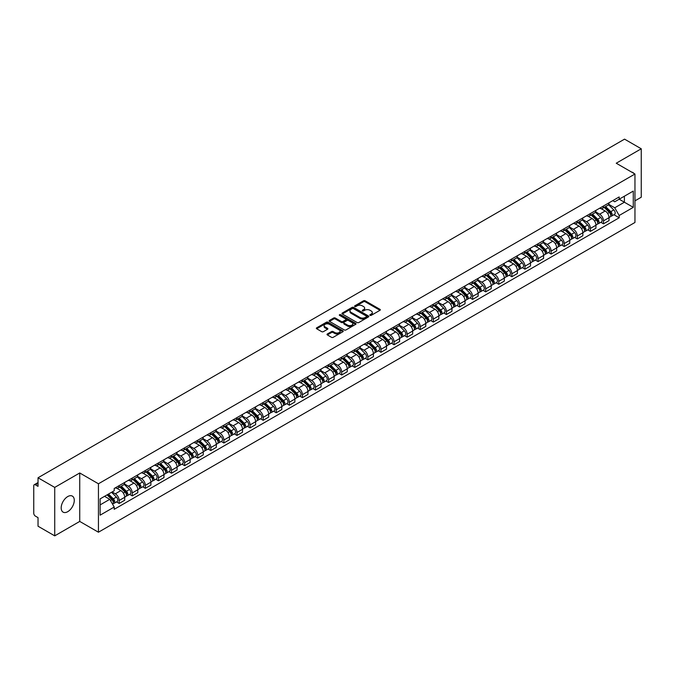 <?xml version="1.0" encoding="UTF-8"?>
<svg xmlns="http://www.w3.org/2000/svg" width="675" height="675" viewBox="0 0 675 675"><rect width="100%" height="100%" fill="white"/><g stroke="black" fill="none" stroke-linecap="round" stroke-linejoin="round"><path stroke-width="1.01" d="M370.077 315.352A0.818 0.473 0 0 0 371.233 315.352L379.983 310.298A1.164 0.675 0 0 0 380.329 309.825A1.164 0.675 0 0 0 379.983 309.344L365.158 300.788A1.164 0.675 0 0 0 363.513 300.788L354.763 305.843A0.818 0.473 0 0 0 355.911 306.509L357.05 305.851A3.729 2.152 0 0 1 362.315 305.851L363.555 306.568A3.729 2.152 0 0 1 364.643 308.087A3.729 2.152 0 0 1 363.555 309.606L362.424 310.264A0.818 0.473 0 0 0 363.572 310.93L364.702 310.272A3.729 2.152 0 0 1 369.976 310.272L371.216 310.989A3.729 2.152 0 0 1 372.305 312.508A3.729 2.152 0 0 1 371.216 314.027L370.077 314.685A0.818 0.473 0 0 0 370.077 315.352L370.077 314.685M67.736 511.684A9.256 5.341 120 0 0 73.778 503.525A9.256 5.341 120 0 0 72.36 496.108A9.256 5.341 120 0 0 67.736 496.564A9.256 5.341 120 0 0 61.687 504.723A9.256 5.341 120 0 0 63.104 512.139A9.256 5.341 120 0 0 67.736 511.684M633.859 173.391A9.256 5.341 120 0 0 632.872 172.496A9.256 5.341 120 0 0 631.606 172.091M327.358 333.982A1.164 0.675 0 0 0 327.012 334.454A1.164 0.675 0 0 0 327.358 334.927L331.518 337.331A1.164 0.675 0 0 0 333.163 337.331L342.883 331.72A1.164 0.675 0 0 0 343.221 331.248A1.164 0.675 0 0 0 342.883 330.767L328.058 322.211A1.164 0.675 0 0 0 326.405 322.211L316.693 327.822A1.164 0.675 0 0 0 316.347 328.295A1.164 0.675 0 0 0 316.693 328.776L321.713 331.67A1.164 0.675 0 0 0 323.359 331.67L327.518 329.273A1.164 0.675 0 0 0 327.864 328.793A1.164 0.675 0 0 0 327.518 328.32L325.029 326.886A3.113 1.797 0 0 1 324.118 325.612A3.113 1.797 0 0 1 326.042 323.949A3.113 1.797 0 0 1 329.434 324.337L339.196 329.974A3.113 1.797 0 0 1 340.107 331.248A3.113 1.797 0 0 1 338.183 332.91A3.113 1.797 0 0 1 334.792 332.513L333.163 331.577A1.164 0.675 0 0 0 331.518 331.577L327.358 333.982L327.358 334.927L331.518 332.547L331.518 331.577M98.44 483.781L79.734 472.972L54.726 487.409L38.028 477.773L624.552 139.143L641.25 148.787L616.241 163.223L634.956 174.023L98.44 483.781L98.44 532.221L634.956 222.472L634.956 174.023M357.126 322.54A1.164 0.675 0 0 0 358.779 322.54L368.491 316.929A1.164 0.675 0 0 0 368.837 316.457A1.164 0.675 0 0 0 368.491 315.984L353.666 307.42A1.164 0.675 0 0 0 352.021 307.42L342.301 313.031A1.164 0.675 0 0 0 341.963 313.504A1.164 0.675 0 0 0 342.301 313.985L357.126 322.54M339.787 315.529A0.818 0.473 0 0 1 340.613 315.638L355.674 324.337L345.971 329.94A1.164 0.675 0 0 1 344.317 329.94L329.493 321.376L329.493 320.423A1.164 0.675 0 0 0 329.155 320.903A1.164 0.675 0 0 0 329.493 321.376M329.493 320.423L333.652 318.026A1.164 0.675 0 0 1 335.306 318.026L341.314 321.494A1.164 0.675 0 0 0 342.959 321.494L345.718 319.899A1.164 0.675 0 0 0 346.064 319.427A1.164 0.675 0 0 0 345.718 318.954L339.466 315.335A0.818 0.473 0 0 1 340.613 314.677L355.691 323.376A1.164 0.675 0 0 1 356.029 323.848A1.164 0.675 0 0 1 355.691 324.329L355.691 323.376M54.726 487.409L54.726 535.857L38.028 526.213L38.028 517.641L35.429 516.139A2.371 1.367 -120 0 1 33.75 513.228L33.75 485.814A2.371 1.367 -120 0 1 34.239 484.726L38.028 482.541M634.956 200.863L641.25 197.227L641.25 148.787M54.726 535.857L79.734 521.421L98.44 532.221M38.028 477.773L38.028 486.346L35.429 484.844A2.371 1.367 -120 0 0 34.239 484.726M603.492 206.002A5.459 3.156 60 0 1 602.362 208.448L607.897 205.251A5.459 3.156 -120 0 0 609.027 202.804M595.628 211.874L599.628 214.186A5.459 3.156 60 0 1 603.492 220.868L609.027 217.671A5.459 3.156 -120 0 0 605.171 210.988L601.206 208.702M609.027 217.671L609.027 220.632L603.492 223.822L600.834 222.294M602.362 208.448A5.459 3.156 60 0 1 599.67 208.204M603.492 220.868L603.492 223.822M590.397 213.553A5.459 3.156 60 0 1 589.267 216.008L594.81 212.811A5.459 3.156 -120 0 0 595.941 210.355M587.748 229.846L590.397 231.382L595.941 228.184L595.941 225.231A5.459 3.156 -120 0 0 592.076 218.548L588.119 216.253M589.267 216.008A5.459 3.156 60 0 1 586.583 215.755M582.542 219.434L586.541 221.746A5.459 3.156 60 0 1 590.397 228.428L590.397 231.382M577.311 221.113A5.459 3.156 60 0 1 576.18 223.56L581.715 220.362A5.459 3.156 -120 0 0 582.846 217.915M574.653 237.406L577.311 238.942L582.846 235.744L582.846 232.791A5.459 3.156 -120 0 0 578.99 226.1L575.024 223.813M576.18 223.56A5.459 3.156 60 0 1 573.497 223.315M569.455 226.994L573.455 229.297A5.459 3.156 60 0 1 577.311 235.988L577.311 238.942M564.224 228.673A5.459 3.156 60 0 1 563.093 231.12L568.628 227.922A5.459 3.156 -120 0 0 569.759 225.475M561.566 244.966L564.224 246.502L569.759 243.304L569.759 240.342A5.459 3.156 -120 0 0 565.903 233.66L561.938 231.373M563.093 231.12A5.459 3.156 60 0 1 560.402 230.875M556.36 234.546L560.36 236.858A5.459 3.156 60 0 1 564.224 243.54L564.224 246.502M551.129 236.225A5.459 3.156 60 0 1 549.998 238.68L555.542 235.482A5.459 3.156 -120 0 0 556.673 233.027M548.48 252.526L551.129 254.053L556.673 250.855L556.673 247.902A5.459 3.156 -120 0 0 552.808 241.22L548.842 238.925M549.998 238.68A5.459 3.156 60 0 1 547.315 238.435M543.274 242.106L547.273 244.418A5.459 3.156 60 0 1 551.129 251.1L551.129 254.053M538.042 243.785A5.459 3.156 60 0 1 536.912 246.232L542.447 243.034A5.459 3.156 -120 0 0 543.577 240.587M535.385 260.077L538.042 261.613L543.577 258.415L543.577 255.462A5.459 3.156 -120 0 0 539.722 248.771L535.756 246.485M536.912 246.232A5.459 3.156 60 0 1 534.22 245.987M530.179 249.666L534.178 251.969A5.459 3.156 60 0 1 538.042 258.66L538.042 261.613M524.956 251.345A5.459 3.156 60 0 1 523.825 253.792L529.36 250.594A5.459 3.156 -120 0 0 530.491 248.147M522.298 267.637L524.956 269.173L530.491 265.975L530.491 263.014A5.459 3.156 -120 0 0 526.627 256.331L522.669 254.045M523.825 253.792A5.459 3.156 60 0 1 521.134 253.547M517.092 257.217L521.092 259.529A5.459 3.156 60 0 1 524.956 266.212L524.956 269.173M511.861 258.896A5.459 3.156 60 0 1 510.73 261.352L516.274 258.154A5.459 3.156 -120 0 0 517.404 255.698M509.203 275.198L511.861 276.725L517.404 273.527L517.404 270.574A5.459 3.156 -120 0 0 513.54 263.891L509.574 261.596M510.73 261.352A5.459 3.156 60 0 1 508.047 261.107M504.006 264.777L508.005 267.089A5.459 3.156 60 0 1 511.861 273.772L511.861 276.725M498.774 266.456A5.459 3.156 60 0 1 497.644 268.903L503.179 265.705A5.459 3.156 -120 0 0 504.309 263.258M496.117 282.749L498.774 284.285L504.309 281.087L504.309 278.134A5.459 3.156 -120 0 0 500.453 271.443L496.488 269.156M497.644 268.903A5.459 3.156 60 0 1 494.952 268.658M490.911 272.337L494.91 274.641A5.459 3.156 60 0 1 498.774 281.332L498.774 284.285M485.679 274.016A5.459 3.156 60 0 1 484.549 276.463L490.092 273.265A5.459 3.156 -120 0 0 491.223 270.818M483.03 290.309L485.679 291.845L491.223 288.647L491.223 285.685A5.459 3.156 -120 0 0 487.358 279.003L483.401 276.716M484.549 276.463A5.459 3.156 60 0 1 481.866 276.218M477.824 279.889L481.823 282.201A5.459 3.156 60 0 1 485.679 288.883L485.679 291.845M472.593 281.568A5.459 3.156 60 0 1 471.462 284.023L476.997 280.825A5.459 3.156 -120 0 0 478.128 278.37M469.935 297.869L472.593 299.396L478.128 296.198L478.128 293.245A5.459 3.156 -120 0 0 474.272 286.563L470.306 284.276M471.462 284.023A5.459 3.156 60 0 1 468.779 283.778M464.737 287.449L468.737 289.761A5.459 3.156 60 0 1 472.593 296.443L472.593 299.396M459.506 289.128A5.459 3.156 60 0 1 458.376 291.575L463.911 288.385A5.459 3.156 -120 0 0 465.041 285.93M456.848 305.421L459.506 306.956L465.041 303.758L465.041 300.805A5.459 3.156 -120 0 0 461.185 294.114L457.22 291.828M458.376 291.575A5.459 3.156 60 0 1 455.684 291.33M451.642 295.009L455.642 297.312A5.459 3.156 60 0 1 459.506 304.003L459.506 306.956M446.411 296.688A5.459 3.156 60 0 1 445.281 299.135L450.824 295.937A5.459 3.156 -120 0 0 451.955 293.49M443.762 312.981L446.411 314.516L451.955 311.318L451.955 308.357A5.459 3.156 -120 0 0 448.09 301.674L444.125 299.388M445.281 299.135A5.459 3.156 60 0 1 442.597 298.89M438.556 302.56L442.555 304.872A5.459 3.156 60 0 1 446.411 311.555L446.411 314.516M433.325 304.239A5.459 3.156 60 0 1 432.194 306.695L437.729 303.497A5.459 3.156 -120 0 0 438.86 301.042M430.667 320.541L433.325 322.068L438.86 318.87L438.86 315.917A5.459 3.156 -120 0 0 435.004 309.234L431.038 306.948M432.194 306.695A5.459 3.156 60 0 1 429.502 306.45M425.461 310.12L429.46 312.432A5.459 3.156 60 0 1 433.325 319.115L433.325 322.068M420.23 311.799A5.459 3.156 60 0 1 419.108 314.255L424.642 311.057A5.459 3.156 -120 0 0 425.773 308.602M417.58 328.092L420.238 329.628L425.773 326.43L425.773 323.477A5.459 3.156 -120 0 0 421.909 316.786L417.952 314.499M419.108 314.255A5.459 3.156 60 0 1 416.416 314.002M412.374 317.68L416.374 319.984A5.459 3.156 60 0 1 420.238 326.675L420.238 329.628M407.143 319.359A5.459 3.156 60 0 1 406.012 321.806L411.556 318.608A5.459 3.156 -120 0 0 412.678 316.162M404.485 335.652L407.143 337.188L412.678 333.99L412.678 331.037A5.459 3.156 -120 0 0 408.822 324.346L404.857 322.059M406.012 321.806A5.459 3.156 60 0 1 403.329 321.562M399.288 325.232L403.287 327.544A5.459 3.156 60 0 1 407.143 334.226L407.143 337.188M394.057 326.911A5.459 3.156 60 0 1 392.926 329.366L398.461 326.168A5.459 3.156 -120 0 0 399.592 323.722M391.399 343.212L394.057 344.739L399.592 341.542L399.592 338.588A5.459 3.156 -120 0 0 395.736 331.906L391.77 329.619M392.926 329.366A5.459 3.156 60 0 1 390.234 329.122M386.193 332.792L390.192 335.104A5.459 3.156 60 0 1 394.057 341.786L394.057 344.739M380.962 334.471A5.459 3.156 60 0 1 379.831 336.926L385.374 333.728A5.459 3.156 -120 0 0 386.505 331.273M378.312 350.764L380.962 352.299L386.505 349.102L386.505 346.148A5.459 3.156 -120 0 0 382.641 339.466L378.675 337.171M379.831 336.926A5.459 3.156 60 0 1 377.148 336.673M373.106 340.352L377.106 342.655A5.459 3.156 60 0 1 380.962 349.346L380.962 352.299M367.875 342.031A5.459 3.156 60 0 1 366.744 344.478L372.279 341.28A5.459 3.156 -120 0 0 373.41 338.833M365.217 358.324L367.875 359.859L373.41 356.662L373.41 353.708A5.459 3.156 -120 0 0 369.554 347.017L365.588 344.731M366.744 344.478A5.459 3.156 60 0 1 364.061 344.233M360.011 347.903L364.019 350.215A5.459 3.156 60 0 1 367.875 356.906L367.875 359.859M354.788 349.591A5.459 3.156 60 0 1 353.658 352.038L359.193 348.84A5.459 3.156 -120 0 0 360.323 346.393M352.131 365.884L354.788 367.411L360.323 364.213L360.323 361.26A5.459 3.156 -120 0 0 356.468 354.577L352.502 352.291M353.658 352.038A5.459 3.156 60 0 1 350.966 351.793M346.925 355.463L350.924 357.775A5.459 3.156 60 0 1 354.788 364.458L354.788 367.411M341.693 357.142A5.459 3.156 60 0 1 340.563 359.598L346.106 356.4A5.459 3.156 -120 0 0 347.237 353.945M339.044 373.435L341.693 374.971L347.237 371.773L347.237 368.82A5.459 3.156 -120 0 0 343.373 362.137L339.407 359.843M340.563 359.598A5.459 3.156 60 0 1 337.88 359.345M333.838 363.023L337.837 365.335A5.459 3.156 60 0 1 341.693 372.018L341.693 374.971M328.607 364.702A5.459 3.156 60 0 1 327.476 367.149L333.011 363.952A5.459 3.156 -120 0 0 334.142 361.505M325.949 380.995L328.607 382.531L334.142 379.333L334.142 376.38A5.459 3.156 -120 0 0 330.286 369.689L326.32 367.402M327.476 367.149A5.459 3.156 60 0 1 324.785 366.905M320.743 370.583L324.743 372.887A5.459 3.156 60 0 1 328.607 379.578L328.607 382.531M315.512 372.262A5.459 3.156 60 0 1 314.381 374.709L319.925 371.512A5.459 3.156 -120 0 0 321.055 369.065M312.863 388.555L315.512 390.082L321.055 386.893L321.055 383.932A5.459 3.156 -120 0 0 317.191 377.249L313.234 374.962M314.381 374.709A5.459 3.156 60 0 1 311.698 374.465M307.657 378.135L311.656 380.447A5.459 3.156 60 0 1 315.512 387.129L315.512 390.082M302.425 379.814A5.459 3.156 60 0 1 301.295 382.269L306.83 379.072A5.459 3.156 -120 0 0 307.96 376.616M299.767 396.107L302.425 397.642L307.96 394.445L307.96 391.492A5.459 3.156 -120 0 0 304.104 384.809L300.139 382.514M301.295 382.269A5.459 3.156 60 0 1 298.612 382.016M294.57 385.695L298.569 388.007A5.459 3.156 60 0 1 302.425 394.689L302.425 397.642M289.339 387.374A5.459 3.156 60 0 1 288.208 389.821L293.743 386.623A5.459 3.156 -120 0 0 294.874 384.176M286.681 403.667L289.339 405.202L294.874 402.005L294.874 399.052A5.459 3.156 -120 0 0 291.018 392.361L287.052 390.074M288.208 389.821A5.459 3.156 60 0 1 285.517 389.576M281.475 393.255L285.474 395.558A5.459 3.156 60 0 1 289.339 402.249L289.339 405.202M276.244 394.934A5.459 3.156 60 0 1 275.113 397.381L280.657 394.183A5.459 3.156 -120 0 0 281.787 391.736M273.594 411.227L276.244 412.762L281.787 409.565L281.787 406.603A5.459 3.156 -120 0 0 277.923 399.921L273.957 397.634M275.113 397.381A5.459 3.156 60 0 1 272.43 397.136M268.388 400.807L272.388 403.118A5.459 3.156 60 0 1 276.244 409.801L276.244 412.762M263.157 402.486A5.459 3.156 60 0 1 262.027 404.941L267.562 401.743A5.459 3.156 -120 0 0 268.692 399.288M260.499 418.787L263.157 420.314L268.692 417.116L268.692 414.163A5.459 3.156 -120 0 0 264.836 407.481L260.871 405.186M262.027 404.941A5.459 3.156 60 0 1 259.335 404.696M255.293 408.367L259.293 410.678A5.459 3.156 60 0 1 263.157 417.361L263.157 420.314M250.071 410.046A5.459 3.156 60 0 1 248.94 412.493L254.475 409.295A5.459 3.156 -120 0 0 255.606 406.848M247.413 426.338L250.071 427.874L255.606 424.676L255.606 421.723A5.459 3.156 -120 0 0 251.741 415.032L247.784 412.746M248.94 412.493A5.459 3.156 60 0 1 246.248 412.248M242.207 415.927L246.206 418.23A5.459 3.156 60 0 1 250.071 424.921L250.071 427.874M236.976 417.606A5.459 3.156 60 0 1 235.845 420.052L241.388 416.855A5.459 3.156 -120 0 0 242.519 414.408M234.318 433.898L236.976 435.434L242.519 432.236L242.519 429.275A5.459 3.156 -120 0 0 238.655 422.592L234.689 420.306M235.845 420.052A5.459 3.156 60 0 1 233.162 419.808M229.12 423.478L233.12 425.79A5.459 3.156 60 0 1 236.976 432.472L236.976 435.434M223.889 425.157A5.459 3.156 60 0 1 222.758 427.613L228.293 424.415A5.459 3.156 -120 0 0 229.424 421.959M221.231 441.458L223.889 442.986L229.424 439.788L229.424 436.835A5.459 3.156 -120 0 0 225.568 430.152L221.602 427.857M222.758 427.613A5.459 3.156 60 0 1 220.067 427.368M216.025 431.038L220.025 433.35A5.459 3.156 60 0 1 223.889 440.032L223.889 442.986M210.794 432.717A5.459 3.156 60 0 1 209.663 435.164L215.207 431.966A5.459 3.156 -120 0 0 216.337 429.519M208.145 449.01L210.794 450.546L216.337 447.348L216.337 444.395A5.459 3.156 -120 0 0 212.473 437.704L208.516 435.417M209.663 435.164A5.459 3.156 60 0 1 206.98 434.919M202.939 438.598L206.938 440.902A5.459 3.156 60 0 1 210.794 447.593L210.794 450.546M197.707 440.277A5.459 3.156 60 0 1 196.577 442.724L202.112 439.526A5.459 3.156 -120 0 0 203.243 437.079M195.05 456.57L197.707 458.106L203.243 454.908L203.243 451.946A5.459 3.156 -120 0 0 199.387 445.264L195.421 442.977M196.577 442.724A5.459 3.156 60 0 1 193.894 442.479M189.852 446.15L193.852 448.462A5.459 3.156 60 0 1 197.707 455.144L197.707 458.106M184.621 447.829A5.459 3.156 60 0 1 183.49 450.284L189.025 447.086A5.459 3.156 -120 0 0 190.156 444.631M181.963 464.13L184.621 465.657L190.156 462.459L190.156 459.506A5.459 3.156 -120 0 0 186.3 452.824L182.334 450.537M183.49 450.284A5.459 3.156 60 0 1 180.799 450.039M176.757 453.71L180.757 456.022A5.459 3.156 60 0 1 184.621 462.704L184.621 465.657M171.526 455.389A5.459 3.156 60 0 1 170.395 457.836L175.939 454.646A5.459 3.156 -120 0 0 177.069 452.191M168.877 471.682L171.526 473.217L177.069 470.019L177.069 467.066A5.459 3.156 -120 0 0 173.205 460.375L169.239 458.089M170.395 457.836A5.459 3.156 60 0 1 167.712 457.591M163.671 461.27L167.67 463.573A5.459 3.156 60 0 1 171.526 470.264L171.526 473.217M158.439 462.949A5.459 3.156 60 0 1 157.309 465.396L162.844 462.198A5.459 3.156 -120 0 0 163.974 459.751M155.782 479.242L158.439 480.777L163.974 477.579L163.974 474.618A5.459 3.156 -120 0 0 160.118 467.935L156.153 465.649M157.309 465.396A5.459 3.156 60 0 1 154.617 465.151M150.576 468.821L154.575 471.133A5.459 3.156 60 0 1 158.439 477.816L158.439 480.777M145.344 470.5A5.459 3.156 60 0 1 144.222 472.956L149.757 469.758A5.459 3.156 -120 0 0 150.888 467.303M142.695 486.802L145.353 488.329L150.888 485.131L150.888 482.178A5.459 3.156 -120 0 0 147.023 475.495L143.066 473.209M144.222 472.956A5.459 3.156 60 0 1 141.531 472.711M137.489 476.381L141.488 478.693A5.459 3.156 60 0 1 145.353 485.376L145.353 488.329M132.258 478.06A5.459 3.156 60 0 1 131.127 480.516L136.671 477.318A5.459 3.156 -120 0 0 137.793 474.862M129.6 494.353L132.258 495.889L137.793 492.691L137.793 489.738A5.459 3.156 -120 0 0 133.937 483.047L129.971 480.76M131.127 480.516A5.459 3.156 60 0 1 128.444 480.263M124.403 483.941L128.402 486.245A5.459 3.156 60 0 1 132.258 492.936L132.258 495.889M119.171 485.62A5.459 3.156 60 0 1 118.041 488.067L123.576 484.869A5.459 3.156 -120 0 0 124.706 482.423M116.513 501.913L119.171 503.449L124.706 500.251L124.706 497.298A5.459 3.156 -120 0 0 120.85 490.607L116.885 488.32M118.041 488.067A5.459 3.156 60 0 1 115.349 487.822M112.117 491.965L115.307 493.805A5.459 3.156 60 0 1 119.171 500.487L119.171 503.449M612.765 200.644L614.731 201.783L633.277 191.076L624.383 196.214L624.383 202.222L614.731 207.79L608.723 204.322M100.119 504.9L109.772 499.331L114.218 507.035L100.119 515.168L100.119 498.892L114.218 490.75L114.218 488.481L619.186 196.94L619.186 199.218L633.277 207.352L619.186 215.494L614.731 207.79M633.277 191.076L633.277 207.352M114.218 507.035L114.218 509.304L619.186 217.772L619.186 215.494M79.734 472.972L79.734 521.421M109.772 499.331L104.566 496.327M613.929 214.734L619.186 217.772M370.406 315.47L371.216 314.997A3.729 2.152 0 0 0 372.305 313.478L372.305 312.508M364.643 308.087L364.643 309.057A3.729 2.152 0 0 1 363.555 310.576L362.745 311.04M379.983 309.344L379.983 310.298L365.158 301.759A1.164 0.675 0 0 0 363.513 301.759L355.084 306.619M368.483 316.938L353.666 308.391A1.164 0.675 0 0 0 352.021 308.391L342.318 313.993L342.301 313.031M366.432 316.786A0.818 0.473 0 0 0 366.432 316.119L353.422 308.61A0.818 0.473 0 0 0 352.266 308.61L351.076 309.302A3.729 2.152 0 0 0 349.988 310.821A3.729 2.152 0 0 0 351.076 312.339L359.969 317.478A3.729 2.152 0 0 0 365.243 317.478L366.432 316.786L366.432 317.756A0.818 0.473 0 0 0 366.677 317.427L366.677 316.457M349.988 310.821L349.988 311.791A3.729 2.152 0 0 0 351.076 313.31L351.076 312.339M366.432 317.756L365.243 318.448A3.729 2.152 0 0 1 359.969 318.448L351.076 313.31M329.51 321.384L333.652 318.997L333.652 318.026M346.064 319.427L346.064 320.397A1.164 0.675 0 0 1 345.718 320.87L342.959 322.464A1.164 0.675 0 0 1 341.314 322.464L335.306 318.997A1.164 0.675 0 0 0 333.652 318.997M347.558 325.097A3.113 1.797 0 0 0 350.949 325.485A3.113 1.797 0 0 0 352.873 323.823A3.113 1.797 0 0 0 351.962 322.557L348.519 320.566A1.164 0.675 0 0 0 346.874 320.566L344.115 322.161A1.164 0.675 0 0 0 343.777 322.642A1.164 0.675 0 0 0 344.115 323.114L347.558 325.097L347.558 326.067A3.113 1.797 0 0 0 350.949 326.455A3.113 1.797 0 0 0 352.873 324.793L352.873 323.823M343.777 322.642L343.777 323.603A1.164 0.675 0 0 0 344.115 324.084L344.115 323.114M347.558 326.067L344.115 324.084M340.107 331.248L340.107 332.21A3.113 1.797 0 0 1 338.183 333.872A3.113 1.797 0 0 1 334.792 333.484L333.163 332.547A1.164 0.675 0 0 0 331.518 332.547M324.118 325.612L324.118 326.582A3.113 1.797 0 0 0 325.029 327.848L325.029 326.886M327.518 328.32L327.518 329.273L325.029 327.848M342.866 331.729L328.058 323.182A1.164 0.675 0 0 0 326.405 323.182L316.702 328.784L316.693 327.822M604.192 207.385L609.356 212.473A2.97 1.713 60 0 1 610.133 216.92L609.027 217.561M605.222 208.406L607.407 209.663M604.766 207.056L610.411 212.633A1.426 0.818 60 0 1 610.791 214.768A1.426 0.818 60 0 1 610.664 214.819M605.618 206.567L610.782 211.655A2.97 1.713 60 0 1 611.558 216.101A2.97 1.713 60 0 1 610.664 216.194M608.504 204.685L613.803 209.908A2.97 1.713 60 0 1 614.579 214.355L611.558 216.101M591.106 214.945L596.261 220.033A2.97 1.713 60 0 1 597.046 224.48L595.941 225.121M592.135 215.958L594.321 217.223M591.68 214.616L597.324 220.185A1.426 0.818 60 0 1 597.704 222.32A1.426 0.818 60 0 1 597.569 222.37M592.532 214.118L597.687 219.206A2.97 1.713 60 0 1 598.472 223.661A2.97 1.713 60 0 1 597.577 223.754M595.417 212.245L600.708 217.468A2.97 1.713 60 0 1 601.492 221.915L598.472 223.661M578.019 222.505L583.175 227.593A2.97 1.713 60 0 1 583.959 232.04L582.846 232.681M579.04 223.518L581.234 224.783M578.585 222.176L584.238 227.745A1.426 0.818 60 0 1 584.609 229.88A1.426 0.818 60 0 1 584.483 229.93M579.445 221.678L584.601 226.766A2.97 1.713 60 0 1 585.385 231.213A2.97 1.713 60 0 1 584.483 231.314M582.331 219.805L587.621 225.02A2.97 1.713 60 0 1 588.406 229.475L585.385 231.213M564.924 230.057L570.08 235.145A2.97 1.713 60 0 1 570.864 239.6L569.759 240.233M565.954 231.078L568.139 232.335M565.498 229.728L571.143 235.305A1.426 0.818 60 0 1 571.523 237.44A1.426 0.818 60 0 1 571.388 237.49M566.35 229.238L571.506 234.326A2.97 1.713 60 0 1 572.29 238.773A2.97 1.713 60 0 1 571.396 238.866M569.236 227.357L574.526 232.58A2.97 1.713 60 0 1 575.311 237.026L572.29 238.773M551.838 237.617L556.993 242.705A2.97 1.713 60 0 1 557.778 247.151L556.673 247.793M552.867 238.629L555.053 239.895M552.412 237.288L558.056 242.857A1.426 0.818 60 0 1 558.428 244.991A1.426 0.818 60 0 1 558.301 245.042M553.264 236.798L558.419 241.878A2.97 1.713 60 0 1 559.204 246.333A2.97 1.713 60 0 1 558.309 246.426M556.149 234.917L561.44 240.14A2.97 1.713 60 0 1 562.224 244.586L559.204 246.333M538.743 245.177L543.907 250.265A2.97 1.713 60 0 1 544.683 254.711L543.577 255.352M539.772 246.189L541.958 247.455M539.317 244.848L544.961 250.417A1.426 0.818 60 0 1 545.341 252.551A1.426 0.818 60 0 1 545.214 252.602M540.177 244.35L545.333 249.438A2.97 1.713 60 0 1 546.109 253.884A2.97 1.713 60 0 1 545.214 253.986M543.063 242.477L548.353 247.691A2.97 1.713 60 0 1 549.129 252.146L546.109 253.884M525.656 252.728L530.812 257.816A2.97 1.713 60 0 1 531.596 262.271L530.491 262.904M526.686 253.749L528.871 255.007M526.23 252.399L531.875 257.977A1.426 0.818 60 0 1 532.254 260.111A1.426 0.818 60 0 1 532.119 260.162M527.082 251.91L532.237 256.998A2.97 1.713 60 0 1 533.022 261.444A2.97 1.713 60 0 1 532.128 261.537M529.968 250.028L535.258 255.251A2.97 1.713 60 0 1 536.043 259.698L533.022 261.444M512.57 260.288L517.725 265.376A2.97 1.713 60 0 1 518.51 269.823L517.396 270.464M513.599 261.301L515.784 262.567M513.135 259.959L518.788 265.528A1.426 0.818 60 0 1 519.159 267.663A1.426 0.818 60 0 1 519.033 267.713M513.996 259.47L519.151 264.558A2.97 1.713 60 0 1 519.936 269.004A2.97 1.713 60 0 1 519.033 269.097M516.881 257.588L522.172 262.811A2.97 1.713 60 0 1 522.956 267.258L519.936 269.004M499.475 267.848L504.63 272.936A2.97 1.713 60 0 1 505.415 277.383L504.309 278.024M500.504 268.861L502.689 270.127M500.048 267.519L505.693 273.088A1.426 0.818 60 0 1 506.073 275.223A1.426 0.818 60 0 1 505.938 275.273M500.901 267.022L506.064 272.109A2.97 1.713 60 0 1 506.841 276.556A2.97 1.713 60 0 1 505.946 276.657M503.786 265.148L509.085 270.363A2.97 1.713 60 0 1 509.861 274.818L506.841 276.556M486.388 275.408L491.543 280.488A2.97 1.713 60 0 1 492.328 284.943L491.223 285.576M487.417 276.421L489.603 277.678M486.962 275.071L492.607 280.648A1.426 0.818 60 0 1 492.978 282.783A1.426 0.818 60 0 1 492.851 282.833M487.814 274.582L492.969 279.669A2.97 1.713 60 0 1 493.754 284.116A2.97 1.713 60 0 1 492.86 284.209M490.7 272.7L495.99 277.923A2.97 1.713 60 0 1 496.775 282.369L493.754 284.116M473.302 282.96L478.457 288.048A2.97 1.713 60 0 1 479.233 292.494L478.128 293.136M474.322 283.973L476.516 285.238M473.867 282.631L479.52 288.2A1.426 0.818 60 0 1 479.891 290.334A1.426 0.818 60 0 1 479.765 290.385M474.727 282.142L479.883 287.229A2.97 1.713 60 0 1 480.667 291.676A2.97 1.713 60 0 1 479.765 291.769M477.613 280.26L482.903 285.483A2.97 1.713 60 0 1 483.688 289.929L480.667 291.676M460.207 290.52L465.362 295.608A2.97 1.713 60 0 1 466.147 300.054L465.041 300.696M461.236 291.532L463.421 292.798M460.78 290.191L466.425 295.76A1.426 0.818 60 0 1 466.805 297.894A1.426 0.818 60 0 1 466.67 297.945M461.632 289.693L466.788 294.781A2.97 1.713 60 0 1 467.572 299.227A2.97 1.713 60 0 1 466.678 299.329M464.518 287.82L469.808 293.043A2.97 1.713 60 0 1 470.593 297.489L467.572 299.227M447.12 298.08L452.275 303.168A2.97 1.713 60 0 1 453.06 307.614L451.955 308.247M448.149 299.093L450.335 300.35M447.694 297.743L453.338 303.32A1.426 0.818 60 0 1 453.71 305.454A1.426 0.818 60 0 1 453.583 305.505M448.546 297.253L453.701 302.341A2.97 1.713 60 0 1 454.486 306.788A2.97 1.713 60 0 1 453.592 306.88M451.432 295.372L456.722 300.594A2.97 1.713 60 0 1 457.507 305.041L454.486 306.788M434.025 305.632L439.189 310.719A2.97 1.713 60 0 1 439.965 315.166L438.86 315.807M435.054 306.652L437.24 307.91M434.599 305.302L440.243 310.871A1.426 0.818 60 0 1 440.623 313.006A1.426 0.818 60 0 1 440.497 313.065M435.451 304.813L440.615 309.901A2.97 1.713 60 0 1 441.391 314.348A2.97 1.713 60 0 1 440.497 314.44M438.337 302.932L443.635 308.154A2.97 1.713 60 0 1 444.412 312.601L441.391 314.348M420.938 313.192L426.094 318.279A2.97 1.713 60 0 1 426.878 322.726L425.773 323.367M421.968 314.204L424.153 315.47M421.512 312.863L427.157 318.431A1.426 0.818 60 0 1 427.537 320.566A1.426 0.818 60 0 1 427.402 320.617M422.364 312.365L427.52 317.452A2.97 1.713 60 0 1 428.304 321.899A2.97 1.713 60 0 1 427.41 322M425.25 310.492L430.54 315.714A2.97 1.713 60 0 1 431.325 320.161L428.304 321.899M407.852 320.752L413.007 325.839A2.97 1.713 60 0 1 413.792 330.286L412.678 330.919M408.881 321.764L411.067 323.021M408.417 320.414L414.07 325.991A1.426 0.818 60 0 1 414.442 328.126A1.426 0.818 60 0 1 414.315 328.177M409.278 319.925L414.433 325.012A2.97 1.713 60 0 1 415.218 329.459A2.97 1.713 60 0 1 414.315 329.552M412.163 318.052L417.454 323.266A2.97 1.713 60 0 1 418.238 327.712L415.218 329.459M394.757 328.303L399.912 333.391A2.97 1.713 60 0 1 400.697 337.837L399.592 338.479M395.786 329.324L397.972 330.581M395.331 327.974L400.975 333.543A1.426 0.818 60 0 1 401.355 335.677A1.426 0.818 60 0 1 401.22 335.737M396.183 327.485L401.338 332.573A2.97 1.713 60 0 1 402.123 337.019A2.97 1.713 60 0 1 401.228 337.112M399.068 325.603L404.359 330.826A2.97 1.713 60 0 1 405.143 335.273L402.123 337.019M381.67 335.863L386.826 340.951A2.97 1.713 60 0 1 387.61 345.398L386.505 346.039M382.7 336.876L384.885 338.141M382.244 335.534L387.889 341.103A1.426 0.818 60 0 1 388.26 343.238A1.426 0.818 60 0 1 388.133 343.288M383.096 335.036L388.252 340.124A2.97 1.713 60 0 1 389.036 344.571A2.97 1.713 60 0 1 388.142 344.672M385.982 333.163L391.272 338.386A2.97 1.713 60 0 1 392.057 342.832L389.036 344.571M368.575 343.423L373.739 348.511A2.97 1.713 60 0 1 374.515 352.957L373.41 353.599M369.605 344.436L371.79 345.701M369.149 343.094L374.802 348.663A1.426 0.818 60 0 1 375.173 350.798A1.426 0.818 60 0 1 375.047 350.848M370.01 342.596L375.165 347.684A2.97 1.713 60 0 1 375.941 352.131A2.97 1.713 60 0 1 375.047 352.223M372.895 340.723L378.186 345.938A2.97 1.713 60 0 1 378.962 350.384L375.941 352.131M355.489 350.975L360.644 356.062A2.97 1.713 60 0 1 361.429 360.509L360.323 361.15M356.518 351.996L358.703 353.253M356.062 350.646L361.707 356.214A1.426 0.818 60 0 1 362.087 358.349A1.426 0.818 60 0 1 361.952 358.408M356.915 350.156L362.07 355.244A2.97 1.713 60 0 1 362.855 359.691A2.97 1.713 60 0 1 361.96 359.783M359.8 348.275L365.091 353.498A2.97 1.713 60 0 1 365.875 357.944L362.855 359.691M342.402 358.535L347.558 363.623A2.97 1.713 60 0 1 348.342 368.069L347.228 368.71M343.432 359.547L345.617 360.813M342.976 358.206L348.621 363.774A1.426 0.818 60 0 1 348.992 365.909A1.426 0.818 60 0 1 348.865 365.96M343.828 357.708L348.983 362.796A2.97 1.713 60 0 1 349.768 367.251A2.97 1.713 60 0 1 348.874 367.343M346.714 355.835L352.004 361.058A2.97 1.713 60 0 1 352.789 365.504L349.768 367.251M329.307 366.095L334.471 371.183A2.97 1.713 60 0 1 335.247 375.629L334.142 376.27M330.337 367.107L332.522 368.373M329.881 365.766L335.526 371.334A1.426 0.818 60 0 1 335.905 373.469A1.426 0.818 60 0 1 335.779 373.52M330.733 365.268L335.897 370.356A2.97 1.713 60 0 1 336.673 374.802A2.97 1.713 60 0 1 335.779 374.895M333.619 363.395L338.918 368.609A2.97 1.713 60 0 1 339.694 373.064L336.673 374.802M316.221 373.646L321.376 378.734A2.97 1.713 60 0 1 322.161 383.181L321.055 383.822M317.25 374.667L319.435 375.924M316.794 373.317L322.439 378.894A1.426 0.818 60 0 1 322.819 381.029A1.426 0.818 60 0 1 322.684 381.08M317.647 372.828L322.802 377.916A2.97 1.713 60 0 1 323.587 382.362A2.97 1.713 60 0 1 322.692 382.455M320.532 370.946L325.823 376.169A2.97 1.713 60 0 1 326.607 380.616L323.587 382.362M303.134 381.206L308.289 386.294A2.97 1.713 60 0 1 309.066 390.741L307.96 391.382M304.155 382.219L306.349 383.484M303.699 380.877L309.352 386.446A1.426 0.818 60 0 1 309.724 388.581A1.426 0.818 60 0 1 309.597 388.631M304.56 380.379L309.715 385.467A2.97 1.713 60 0 1 310.5 389.922A2.97 1.713 60 0 1 309.597 390.015M307.446 378.506L312.736 383.729A2.97 1.713 60 0 1 313.521 388.176L310.5 389.922M290.039 388.766L295.194 393.854A2.97 1.713 60 0 1 295.979 398.301L294.874 398.942M291.068 389.779L293.254 391.044M290.613 388.437L296.257 394.006A1.426 0.818 60 0 1 296.637 396.141A1.426 0.818 60 0 1 296.502 396.191M291.465 387.939L296.62 393.027A2.97 1.713 60 0 1 297.405 397.474A2.97 1.713 60 0 1 296.511 397.575M294.351 386.066L299.641 391.281A2.97 1.713 60 0 1 300.426 395.736L297.405 397.474M276.952 396.318L282.108 401.406A2.97 1.713 60 0 1 282.892 405.861L281.787 406.493M277.982 397.339L280.167 398.596M277.526 395.989L283.171 401.566A1.426 0.818 60 0 1 283.542 403.701A1.426 0.818 60 0 1 283.416 403.751M278.378 395.499L283.534 400.587A2.97 1.713 60 0 1 284.318 405.034A2.97 1.713 60 0 1 283.424 405.127M281.264 393.618L286.554 398.841A2.97 1.713 60 0 1 287.339 403.287L284.318 405.034M263.858 403.878L269.021 408.966A2.97 1.713 60 0 1 269.798 413.412L268.692 414.053M264.887 404.89L267.072 406.156M264.431 403.549L270.076 409.118A1.426 0.818 60 0 1 270.456 411.252A1.426 0.818 60 0 1 270.329 411.303M265.292 403.059L270.447 408.139A2.97 1.713 60 0 1 271.223 412.594A2.97 1.713 60 0 1 270.329 412.687M268.177 401.178L273.468 406.401A2.97 1.713 60 0 1 274.244 410.847L271.223 412.594M250.771 411.438L255.926 416.526A2.97 1.713 60 0 1 256.711 420.972L255.606 421.613M251.8 412.45L253.986 413.716M251.345 411.109L256.989 416.677A1.426 0.818 60 0 1 257.369 418.812A1.426 0.818 60 0 1 257.234 418.863M252.197 410.611L257.352 415.699A2.97 1.713 60 0 1 258.137 420.145A2.97 1.713 60 0 1 257.243 420.247M255.082 408.738L260.373 413.952A2.97 1.713 60 0 1 261.157 418.407L258.137 420.145M237.684 418.989L242.84 424.077A2.97 1.713 60 0 1 243.624 428.532L242.511 429.165M238.714 420.01L240.899 421.267M238.25 418.66L243.903 424.238A1.426 0.818 60 0 1 244.274 426.372A1.426 0.818 60 0 1 244.148 426.423M239.11 418.171L244.266 423.259A2.97 1.713 60 0 1 245.05 427.705A2.97 1.713 60 0 1 244.148 427.798M241.996 416.289L247.286 421.512A2.97 1.713 60 0 1 248.071 425.959L245.05 427.705M224.589 426.549L229.745 431.637A2.97 1.713 60 0 1 230.529 436.084L229.424 436.725M225.619 427.562L227.804 428.827M225.163 426.22L230.808 431.789A1.426 0.818 60 0 1 231.188 433.924A1.426 0.818 60 0 1 231.052 433.974M226.015 425.731L231.179 430.819A2.97 1.713 60 0 1 231.955 435.265A2.97 1.713 60 0 1 231.061 435.358M228.901 423.849L234.2 429.072A2.97 1.713 60 0 1 234.976 433.519L231.955 435.265M211.503 434.109L216.658 439.197A2.97 1.713 60 0 1 217.443 443.644L216.337 444.285M212.532 435.122L214.718 436.388M212.077 433.78L217.721 439.349A1.426 0.818 60 0 1 218.093 441.484A1.426 0.818 60 0 1 217.966 441.534M212.929 433.282L218.084 438.37A2.97 1.713 60 0 1 218.869 442.817A2.97 1.713 60 0 1 217.974 442.918M215.814 431.409L221.105 436.624A2.97 1.713 60 0 1 221.889 441.079L218.869 442.817M198.416 441.669L203.572 446.749A2.97 1.713 60 0 1 204.348 451.204L203.243 451.837M199.437 442.682L201.623 443.939M198.982 441.332L204.635 446.909A1.426 0.818 60 0 1 205.006 449.044A1.426 0.818 60 0 1 204.879 449.094M199.842 440.843L204.998 445.93A2.97 1.713 60 0 1 205.782 450.377A2.97 1.713 60 0 1 204.879 450.47M202.728 438.961L208.018 444.184A2.97 1.713 60 0 1 208.803 448.63L205.782 450.377M185.321 449.221L190.477 454.309A2.97 1.713 60 0 1 191.261 458.755L190.156 459.397M186.351 450.233L188.536 451.499M185.895 448.892L191.54 454.461A1.426 0.818 60 0 1 191.919 456.595A1.426 0.818 60 0 1 191.784 456.646M186.747 448.403L191.903 453.49A2.97 1.713 60 0 1 192.687 457.937A2.97 1.713 60 0 1 191.793 458.03M189.633 446.521L194.923 451.744A2.97 1.713 60 0 1 195.708 456.19L192.687 457.937M172.235 456.781L177.39 461.869A2.97 1.713 60 0 1 178.175 466.315L177.061 466.957M173.264 457.793L175.449 459.059M172.808 456.452L178.453 462.021A1.426 0.818 60 0 1 178.824 464.155A1.426 0.818 60 0 1 178.698 464.206M173.661 455.954L178.816 461.042A2.97 1.713 60 0 1 179.601 465.488A2.97 1.713 60 0 1 178.706 465.59M176.546 454.081L181.837 459.304A2.97 1.713 60 0 1 182.621 463.75L179.601 465.488M159.14 464.341L164.303 469.429A2.97 1.713 60 0 1 165.08 473.875L163.974 474.508M160.169 465.353L162.354 466.611M159.713 464.003L165.358 469.581A1.426 0.818 60 0 1 165.738 471.715A1.426 0.818 60 0 1 165.611 471.766M160.566 463.514L165.729 468.602A2.97 1.713 60 0 1 166.506 473.048A2.97 1.713 60 0 1 165.611 473.141M163.451 461.632L168.75 466.855A2.97 1.713 60 0 1 169.526 471.302L166.506 473.048M146.053 471.892L151.208 476.98A2.97 1.713 60 0 1 151.993 481.427L150.888 482.068M147.082 472.913L149.268 474.171M146.627 471.563L152.272 477.132A1.426 0.818 60 0 1 152.651 479.267A1.426 0.818 60 0 1 152.516 479.326M147.479 471.074L152.634 476.162A2.97 1.713 60 0 1 153.419 480.608A2.97 1.713 60 0 1 152.525 480.701M150.365 469.193L155.655 474.415A2.97 1.713 60 0 1 156.44 478.862L153.419 480.608M132.967 479.452L138.122 484.54A2.97 1.713 60 0 1 138.907 488.987L137.793 489.628M133.996 480.465L136.181 481.731M133.532 479.123L139.185 484.692A1.426 0.818 60 0 1 139.556 486.827A1.426 0.818 60 0 1 139.43 486.877M134.393 478.626L139.548 483.713A2.97 1.713 60 0 1 140.332 488.16A2.97 1.713 60 0 1 139.43 488.261M137.278 476.752L142.568 481.975A2.97 1.713 60 0 1 143.353 486.422L140.332 488.16M119.872 487.013L125.027 492.1A2.97 1.713 60 0 1 125.812 496.547L124.706 497.18M120.901 488.025L123.086 489.282M120.445 486.675L126.09 492.252A1.426 0.818 60 0 1 126.47 494.387A1.426 0.818 60 0 1 126.335 494.438M121.297 486.186L126.453 491.273A2.97 1.713 60 0 1 127.238 495.72A2.97 1.713 60 0 1 126.343 495.813M124.183 484.312L129.473 489.527A2.97 1.713 60 0 1 130.258 493.973L127.238 495.72M107.089 494.868L111.94 499.652A2.97 1.713 60 0 1 112.725 504.098L112.573 504.183M107.814 495.585L110 496.842M107.662 494.539L113.003 499.804A1.426 0.818 60 0 1 113.375 501.938A1.426 0.818 60 0 1 113.248 501.998M108.515 494.049L113.366 498.833A2.97 1.713 60 0 1 114.151 503.28A2.97 1.713 60 0 1 113.257 503.373M111.535 492.303L116.387 497.087A2.97 1.713 60 0 1 117.172 501.533L114.151 503.28M132.258 492.936L137.793 489.738M145.353 485.376L150.888 482.178M158.439 477.816L163.974 474.618M171.526 470.264L177.069 467.066M184.621 462.704L190.156 459.506M197.707 455.144L203.243 451.946M210.794 447.593L216.337 444.395M223.889 440.032L229.424 436.835M236.976 432.472L242.519 429.275M250.071 424.921L255.606 421.723M263.157 417.361L268.692 414.163M276.244 409.801L281.787 406.603M289.339 402.249L294.874 399.052M302.425 394.689L307.96 391.492M315.512 387.129L321.055 383.932M328.607 379.578L334.142 376.38M341.693 372.018L347.237 368.82M354.788 364.458L360.323 361.26M367.875 356.906L373.41 353.708M380.962 349.346L386.505 346.148M394.057 341.786L399.592 338.588M407.143 334.226L412.678 331.037M420.238 326.675L425.773 323.477M433.325 319.115L438.86 315.917M446.411 311.555L451.955 308.357M459.506 304.003L465.041 300.805M472.593 296.443L478.128 293.245M485.679 288.883L491.223 285.685M498.774 281.332L504.309 278.134M511.861 273.772L517.404 270.574M524.956 266.212L530.491 263.014M538.042 258.66L543.577 255.462M551.129 251.1L556.673 247.902M564.224 243.54L569.759 240.342M577.311 235.988L582.846 232.791M590.397 228.428L595.941 225.231M119.171 500.487L124.706 497.298M115.307 493.805L120.85 490.607M128.402 486.245L133.937 483.047M141.488 478.693L147.023 475.495M154.575 471.133L160.118 467.935M167.67 463.573L173.205 460.375M180.757 456.022L186.3 452.824M193.852 448.462L199.387 445.264M206.938 440.902L212.473 437.704M220.025 433.35L225.568 430.152M233.12 425.79L238.655 422.592M246.206 418.23L251.741 415.032M259.293 410.678L264.836 407.481M272.388 403.118L277.923 399.921M285.474 395.558L291.018 392.361M298.569 388.007L304.104 384.809M311.656 380.447L317.191 377.249M324.743 372.887L330.286 369.689M337.837 365.335L343.373 362.137M350.924 357.775L356.468 354.577M364.019 350.215L369.554 347.017M377.106 342.655L382.641 339.466M390.192 335.104L395.736 331.906M403.287 327.544L408.822 324.346M416.374 319.984L421.909 316.786M429.46 312.432L435.004 309.234M442.555 304.872L448.09 301.674M455.642 297.312L461.185 294.114M468.737 289.761L474.272 286.563M481.823 282.201L487.358 279.003M494.91 274.641L500.453 271.443M508.005 267.089L513.54 263.891M521.092 259.529L526.627 256.331M534.178 251.969L539.722 248.771M547.273 244.418L552.808 241.22M560.36 236.858L565.903 233.66M573.455 229.297L578.99 226.1M586.541 221.746L592.076 218.548M599.628 214.186L605.171 210.988M38.028 483.342L35.429 484.844M371.216 314.997L371.216 314.027M362.424 310.93L362.424 310.264M363.555 310.576L363.555 309.606M354.763 306.509L354.763 305.843M363.513 301.759L363.513 300.788M365.158 301.759L365.158 300.788M352.021 308.391L352.021 307.42M353.666 308.391L353.666 307.42M368.491 316.929L368.491 315.984M359.969 318.448L359.969 317.478M365.243 318.448L365.243 317.478M335.306 318.997L335.306 318.026M341.314 322.464L341.314 321.494M342.959 322.464L342.959 321.494M345.718 320.87L345.718 319.899M340.613 315.638L340.613 314.677M333.163 332.547L333.163 331.577M334.792 333.484L334.792 332.513M326.405 323.182L326.405 322.211M328.058 323.182L328.058 322.211M342.883 331.72L342.883 330.767M609.356 212.473L607.652 213.46M611.086 214.11L610.546 214.422M613.803 209.908L610.782 211.655M596.261 220.033L594.557 221.02M597.991 221.67L597.459 221.982M600.708 217.468L597.687 219.206M583.175 227.593L581.47 228.572M584.904 229.23L584.373 229.534M587.621 225.02L584.601 226.766M570.08 235.145L568.375 236.132M571.818 236.782L571.278 237.094M574.526 232.58L571.506 234.326M556.993 242.705L555.289 243.692M558.723 244.342L558.191 244.654M561.44 240.14L558.419 241.878M543.907 250.265L542.202 251.243M545.636 251.902L545.105 252.205M548.353 247.691L545.333 249.438M530.812 257.816L529.107 258.803M532.55 259.453L532.01 259.765M535.258 255.251L532.237 256.998M517.725 265.376L516.021 266.363M519.455 267.013L518.923 267.325M522.172 262.811L519.151 264.558M504.63 272.936L502.934 273.915M506.368 274.573L505.828 274.877M509.085 270.363L506.064 272.109M491.543 280.488L489.839 281.475M493.273 282.125L492.742 282.437M495.99 277.923L492.969 279.669M478.457 288.048L476.752 289.035M480.187 289.685L479.655 289.997M482.903 285.483L479.883 287.229M465.362 295.608L463.657 296.587M467.1 297.245L466.56 297.548M469.808 293.043L466.788 294.781M452.275 303.168L450.571 304.147M454.005 304.796L453.473 305.108M456.722 300.594L453.701 302.341M439.189 310.719L437.484 311.707M440.918 312.356L440.387 312.668M443.635 308.154L440.615 309.901M426.094 318.279L424.389 319.258M427.832 319.916L427.292 320.22M430.54 315.714L427.52 317.452M413.007 325.839L411.303 326.818M414.737 327.476L414.205 327.78M417.454 323.266L414.433 325.012M399.912 333.391L398.208 334.378M401.65 335.028L401.11 335.34M404.359 330.826L401.338 332.573M386.826 340.951L385.121 341.938M388.555 342.588L388.024 342.892M391.272 338.386L388.252 340.124M373.739 348.511L372.035 349.49M375.469 350.148L374.937 350.452M378.186 345.938L375.165 347.684M360.644 356.062L358.94 357.05M362.382 357.699L361.842 358.012M365.091 353.498L362.07 355.244M347.558 363.623L345.853 364.61M349.287 365.259L348.756 365.572M352.004 361.058L348.983 362.796M334.471 371.183L332.767 372.161M336.201 372.819L335.661 373.123M338.918 368.609L335.897 370.356M321.376 378.734L319.672 379.721M323.106 380.371L322.574 380.683M325.823 376.169L322.802 377.916M308.289 386.294L306.585 387.281M310.019 387.931L309.488 388.243M312.736 383.729L309.715 385.467M295.194 393.854L293.49 394.833M296.933 395.491L296.392 395.795M299.641 391.281L296.62 393.027M282.108 401.406L280.403 402.393M283.837 403.043L283.306 403.355M286.554 398.841L283.534 400.587M269.021 408.966L267.317 409.953M270.751 410.602L270.219 410.915M273.468 406.401L270.447 408.139M255.926 416.526L254.222 417.504M257.664 418.163L257.124 418.466M260.373 413.952L257.352 415.699M242.84 424.077L241.135 425.064M244.569 425.714L244.038 426.026M247.286 421.512L244.266 423.259M229.745 431.637L228.049 432.624M231.483 433.274L230.943 433.586M234.2 429.072L231.179 430.819M216.658 439.197L214.954 440.176M218.388 440.834L217.856 441.138M221.105 436.624L218.084 438.37M203.572 446.749L201.867 447.736M205.301 448.386L204.77 448.698M208.018 444.184L204.998 445.93M190.477 454.309L188.772 455.296M192.215 455.946L191.675 456.258M194.923 451.744L191.903 453.49M177.39 461.869L175.686 462.847M179.12 463.506L178.588 463.809M181.837 459.304L178.816 461.042M164.303 469.429L162.599 470.407M166.033 471.057L165.502 471.369M168.75 466.855L165.729 468.602M151.208 476.98L149.504 477.968M152.947 478.617L152.407 478.929M155.655 474.415L152.634 476.162M138.122 484.54L136.418 485.519M139.852 486.177L139.32 486.481M142.568 481.975L139.548 483.713M125.027 492.1L123.322 493.079M126.765 493.737L126.225 494.041M129.473 489.527L126.453 491.273M111.94 499.652L110.455 500.513M113.67 501.289L113.138 501.601M116.387 497.087L113.366 498.833"/></g></svg>
